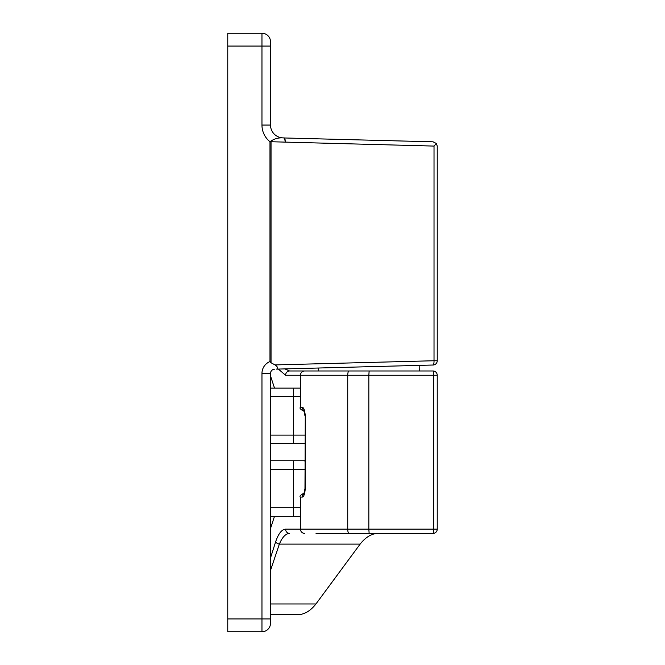 <?xml version="1.0" encoding="UTF-8"?>
<svg xmlns="http://www.w3.org/2000/svg" width="665" height="665" viewBox="0 0 665 665"><rect width="100%" height="100%" fill="white"/><g stroke="black" fill="none" stroke-linecap="round" stroke-linejoin="round"><path stroke-width="1" d="M261.96 373.439L270.514 373.439A4.273 4.273 0 0 1 274.678 369.166A4.273 4.273 0 0 0 270.514 373.439L270.514 623.196L270.514 618.924L261.96 618.924L261.96 373.439A12.826 12.826 0 0 1 269.973 361.552L269.973 141.736C274.229 138.661 278.893 137.397 283.963 137.963L433.073 141.811L436.365 143.49L437.238 146.084L437.238 360.746A4.273 4.273 0 0 1 433.073 365.019L276.582 369.117C278.261 368.252 277.737 366.847 275.019 364.91L434.021 360.746A4.273 1.064 88.5 0 1 433.073 365.019M227.763 618.924L261.96 618.924L261.96 631.75A8.554 8.554 0 0 0 270.514 623.196A8.554 8.554 0 0 1 261.96 631.75L227.763 631.75L227.763 33.25L261.96 33.25A8.554 8.554 0 0 1 270.514 41.804L270.514 125.053A12.826 12.826 0 0 0 282.999 137.879L283.897 137.904M318.178 368.028L318.402 370.979M436.365 143.49L434.021 146.084L271.037 141.736L271.037 362.766L275.019 364.91M271.037 362.766L269.973 361.552M284.279 137.913A4.273 1.895 91.5 0 0 283.963 137.963A4.273 1.056 -95 0 1 285.227 142.185A4.273 1.064 -88.5 0 0 284.279 137.913M227.763 46.076L261.96 46.076L261.96 125.053A21.371 21.371 0 0 0 269.973 141.736L271.037 141.736M304.67 493.28L303.913 493.912L304.977 488.534L305.277 415.866C304.811 410.438 303.822 407.587 302.317 407.312A4.273 4.156 -90 0 0 304.686 411.17M304.977 460.754L270.514 460.754M304.977 443.646L270.514 443.646M270.514 614.651L297.97 614.651C304.404 614.543 310.397 610.985 315.95 603.961L360.131 544.111C365.717 537.071 371.702 533.505 378.086 533.421M284.869 368.9L289.566 370.979L432.965 370.979A4.273 4.273 0 0 1 437.238 375.251L437.238 529.149A4.273 4.273 0 0 1 432.965 533.421L316.041 533.421M300.439 516.323L274.504 516.323L270.514 528.484M270.514 557.91L275.576 541.975C278.402 533.679 281.744 529.407 285.593 529.149A4.273 3.982 90 0 0 289.566 533.421C285.692 533.579 282.293 537.145 279.35 544.111L270.514 570.395M302.317 407.312L300.439 407.312L300.439 375.251L285.593 375.251L278.344 369.067M300.439 388.077L274.504 388.077L270.514 375.916M285.593 375.251A4.273 3.982 -90 0 1 289.566 370.979L296.64 370.979M285.593 529.149L368.834 529.149L368.834 375.251L300.439 375.251A4.273 4.273 0 0 1 304.711 370.979A4.273 4.273 0 0 0 300.439 375.251A4.273 4.273 0 0 1 304.711 370.979M369.142 533.421L368.834 529.149L433.705 529.149L433.705 375.251L368.834 375.251L369.142 370.979M275.576 541.975A4.273 2.07 17 0 0 279.35 544.111L360.131 544.111M300.439 529.149A4.273 4.273 0 0 0 304.711 533.421A4.273 4.273 0 0 1 300.439 529.149L300.439 497.088C299.175 496.306 300.605 494.876 304.711 492.815M274.504 516.323L270.514 516.323M270.514 388.077L274.504 388.077M304.686 493.231A4.273 4.156 90 0 0 302.317 497.088C303.83 496.805 304.811 493.954 305.277 488.534L305.277 415.866M419.174 365.384L419.274 370.979M437.238 360.746L434.021 360.746L434.021 146.084M261.96 125.053L270.514 125.053A12.826 12.826 0 0 0 282.999 137.879M270.514 46.076L261.96 46.076L261.96 33.25M270.514 507.777L293.423 507.777L293.423 469.299L270.514 469.299M270.514 435.101L293.423 435.101L293.423 396.623L270.514 396.623M270.514 603.961L315.95 603.961M437.238 375.251A4.273 4.273 0 0 0 432.965 370.979A4.273 0.74 -90 0 1 433.705 375.251L437.238 375.251M432.965 533.421A4.273 4.273 0 0 0 437.238 529.149L433.705 529.149A4.273 0.74 90 0 1 432.965 533.421M349.042 533.421A4.273 1.322 90 0 1 347.728 529.149L347.728 375.251A4.273 1.322 -90 0 1 349.042 370.979M293.423 516.323L293.423 507.777L300.439 507.777M304.977 469.299L293.423 469.299L293.423 460.754M300.439 396.623L293.423 396.623L293.423 388.077M293.423 443.646L293.423 435.101L304.977 435.101M302.317 497.088L300.439 497.088M303.356 460.754A8.554 6.625 -90 0 1 304.977 461.011M304.977 443.389A8.554 6.625 -90 0 1 303.356 443.646M304.977 415.866L303.913 410.488L304.67 411.111M300.439 407.312C299.233 408.177 300.655 409.598 304.711 411.585"/></g></svg>
